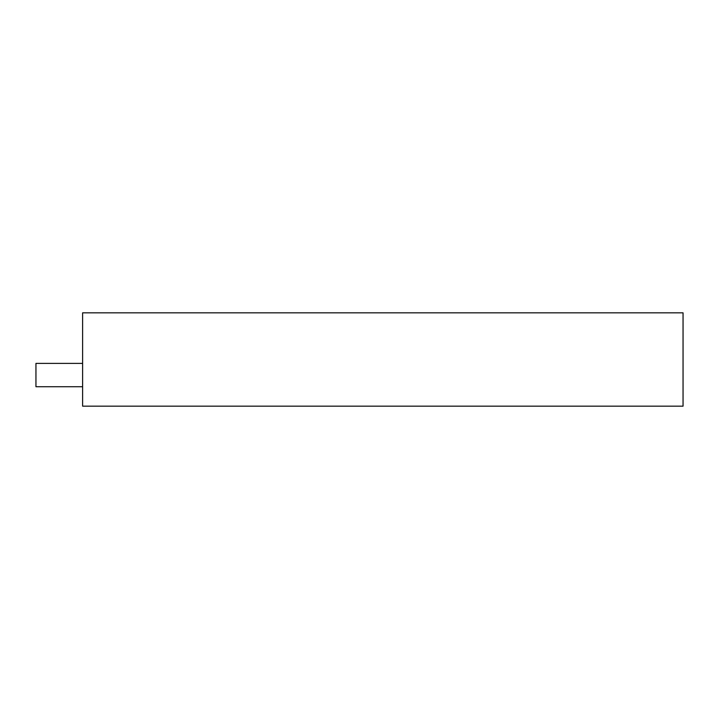 <?xml version="1.0" encoding="UTF-8"?>
<svg xmlns="http://www.w3.org/2000/svg" width="719" height="719" viewBox="0 0 719 719"><rect width="100%" height="100%" fill="white"/><g stroke="black" fill="none" stroke-linecap="round" stroke-linejoin="round"><path stroke-width="1.08" d="M82.613 386.723L35.95 386.723L35.95 363.392L82.613 363.392M683.05 312.837L82.613 312.837L82.613 406.163L683.05 406.163L683.05 312.837"/></g></svg>
